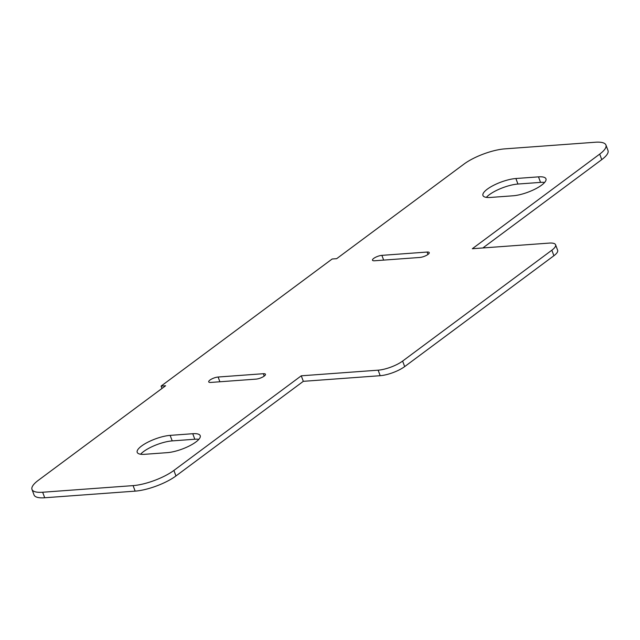 <?xml version="1.0" encoding="UTF-8"?>
<svg xmlns="http://www.w3.org/2000/svg" width="640" height="640" viewBox="0 0 640 640"><rect width="100%" height="100%" fill="white"/><g stroke="black" fill="none" stroke-linecap="round" stroke-linejoin="round"><path stroke-width="0.96" d="M427.104 252.048A6.16 1.792 159.6 0 1 429.24 252.6A6.16 1.792 159.6 0 1 426.256 255.48A6.16 1.792 159.6 0 1 419.832 257.456L374.608 260.768A6.16 1.792 159.6 0 1 372.48 260.208A6.16 1.792 159.6 0 1 375.464 257.336A6.16 1.792 159.6 0 1 381.888 255.36L427.104 252.048L427.992 254.416M144.672 454.304A21.552 6.264 159.6 0 1 137.208 452.352A21.552 6.264 159.6 0 1 147.664 442.288A21.552 6.264 159.6 0 1 170.144 435.376L192.752 433.72A21.552 6.264 159.6 0 1 200.216 435.672A21.552 6.264 159.6 0 1 189.76 445.736A21.552 6.264 159.6 0 1 167.28 452.648L144.672 454.304M198.872 439.312A21.552 6.264 -20.4 0 0 194.808 439.24L172.2 440.896A21.552 6.264 -20.4 0 0 140.608 454.232M210.84 382.432A6.16 1.792 159.6 0 1 208.712 381.88A6.16 1.792 159.6 0 1 211.696 379A6.16 1.792 159.6 0 1 218.12 377.024L263.336 373.712A6.16 1.792 159.6 0 1 265.464 374.272A6.16 1.792 159.6 0 1 262.48 377.144A6.16 1.792 159.6 0 1 256.056 379.12L210.84 382.432M490.408 197.448A21.552 6.264 159.6 0 1 482.952 195.496A21.552 6.264 159.6 0 1 493.4 185.432A21.552 6.264 159.6 0 1 515.888 178.52L538.496 176.864A21.552 6.264 159.6 0 1 545.952 178.816A21.552 6.264 159.6 0 1 535.504 188.88A21.552 6.264 159.6 0 1 513.016 195.792L490.408 197.448M544.608 182.456A21.552 6.264 -20.4 0 0 540.544 182.384L517.936 184.04A21.552 6.264 -20.4 0 0 486.352 197.376M303.328 381.328L380.192 375.696A18.472 5.368 -20.4 0 0 404.68 366.592L553.896 255.736A18.472 5.368 -20.4 0 0 557.64 250.296L555.584 244.776A18.472 5.368 159.6 0 1 551.84 250.216L402.624 361.072A18.472 5.368 159.6 0 1 378.144 370.176L301.272 375.808L303.328 381.328L175.952 475.96A30.784 8.952 -20.4 0 1 135.144 491.136L44.712 497.76A30.784 8.952 -20.4 0 1 34.056 494.976L32 489.456A30.784 8.952 159.6 0 1 38.248 480.376L165.624 385.744L161.104 386.08L161.984 388.448M161.104 386.08L332.152 259L336.672 258.672L464.048 164.04A30.784 8.952 159.6 0 1 504.856 148.864L595.288 142.24A30.784 8.952 159.6 0 1 605.944 145.024A30.784 8.952 159.6 0 1 599.704 154.104L472.32 248.728L549.192 243.096A18.472 5.368 159.6 0 1 555.584 244.776M482.848 247.96L601.752 159.624A30.784 8.952 -20.4 0 0 608 150.544L605.944 145.024M301.272 375.808L173.896 470.44A30.784 8.952 159.6 0 1 133.088 485.616L42.656 492.24A30.784 8.952 159.6 0 1 32 489.456M383.656 260.104L381.888 255.36M172.2 440.896L170.144 435.376M194.808 439.24L192.752 433.72M219.88 381.768L218.12 377.024M264.216 376.088L263.336 373.712M517.936 184.04L515.888 178.52M540.544 182.384L538.496 176.864M378.144 370.176L380.192 375.696M402.624 361.072L404.68 366.592M551.84 250.216L553.896 255.736M599.704 154.104L601.752 159.624M42.656 492.24L44.712 497.76M133.088 485.616L135.144 491.136M173.896 470.44L175.952 475.96"/></g></svg>
